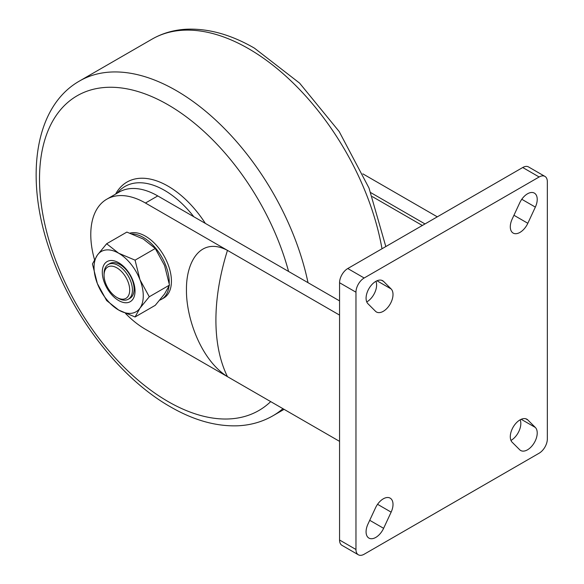 <?xml version="1.0" encoding="UTF-8"?>
<svg xmlns="http://www.w3.org/2000/svg" width="584" height="584" viewBox="0 0 584 584"><rect width="100%" height="100%" fill="white"/><g stroke="black" fill="none" stroke-linecap="round" stroke-linejoin="round"><path stroke-width="0.88" d="M159.797 300.103A36.734 21.206 -120 0 0 161.629 299.234A36.734 21.206 -120 0 0 169.017 286.24M169.229 283.415A36.734 21.206 -120 0 0 143.27 237.44A36.734 21.206 -120 0 0 132.174 233.907M161.629 299.234L163.819 297.971A36.734 21.206 -120 0 0 169.448 268.538A36.734 21.206 -120 0 0 145.452 236.177A36.734 21.206 -120 0 0 130.02 233.133M125.545 313.469A77.329 44.647 -120 0 0 145.452 329.303L227.461 376.651C200.582 359.722 185.997 317.236 186.464 289.693C186.07 261.873 200.633 236.272 227.461 250.375L145.452 203.028A77.329 44.647 -120 0 0 106.792 199.195A77.329 44.647 -120 0 0 94.498 259.632M339.559 315.097L227.461 250.375A191.187 110.383 120 0 0 227.461 376.651L339.559 441.365M339.559 300.891L157.76 195.925A77.329 44.647 -120 0 0 119.092 192.092L106.792 199.195M366.752 301.921A13.724 7.928 120 0 0 375.935 281.313M510.971 440.424A13.724 7.928 120 0 0 520.147 419.816M358.364 554.8L341.961 545.332A11.6 6.694 -60 0 1 339.559 540.018L355.963 549.493A11.6 6.694 120 0 0 358.364 554.8A11.6 6.694 120 0 0 364.168 554.223L539.134 453.206A11.6 6.694 120 0 0 547.339 439L547.339 181.719A11.6 6.694 120 0 0 544.938 176.405A11.6 6.694 120 0 0 539.134 176.981L364.168 277.999A11.6 6.694 120 0 0 355.963 292.204L355.963 549.493M355.963 292.204L339.559 282.736L339.559 540.018M339.559 282.736A11.6 6.694 -60 0 1 347.765 268.531L364.168 277.999M539.134 176.981L522.731 167.513L347.765 268.531M522.731 167.513A11.6 6.694 -60 0 1 528.535 166.936L544.938 176.405M375.789 281.393A13.724 7.928 120 0 0 367.132 292.533A13.724 7.928 120 0 0 367.957 303.746L375.476 311.243A13.724 7.928 120 0 0 376.439 311.987A13.724 7.928 120 0 0 389.623 304.957A13.724 7.928 120 0 0 391.134 288.956L383.615 281.452A13.724 7.928 120 0 0 382.651 280.714A13.724 7.928 120 0 0 375.789 281.393M527.52 193.793A13.724 7.928 120 0 0 519.694 202.889L512.175 219.073A13.724 7.928 120 0 0 513.139 233.067A13.724 7.928 120 0 0 527.827 223.285L535.346 207.108A13.724 7.928 120 0 0 534.382 193.114A13.724 7.928 120 0 0 527.52 193.793M520.001 419.903A13.724 7.928 120 0 0 511.343 431.043A13.724 7.928 120 0 0 512.175 442.256L519.694 449.753A13.724 7.928 120 0 0 520.658 450.49A13.724 7.928 120 0 0 533.834 443.46A13.724 7.928 120 0 0 535.346 427.459L527.827 419.962A13.724 7.928 120 0 0 526.863 419.224A13.724 7.928 120 0 0 520.001 419.903M383.301 498.824A13.724 7.928 120 0 0 375.476 507.919L367.957 524.096A13.724 7.928 120 0 0 368.927 538.098A13.724 7.928 120 0 0 383.615 528.316L391.134 512.139A13.724 7.928 120 0 0 390.17 498.145A13.724 7.928 120 0 0 383.301 498.824M372.337 196.611L422.334 225.475M437.299 216.839L362.832 173.842M424.999 223.942L370.84 192.676M118.253 298.249L116.888 297.46A18.126 10.468 -120 0 0 129.699 290.058A18.126 10.468 -120 0 0 116.888 267.859A18.126 10.468 -120 0 0 104.069 275.261A18.126 10.468 -120 0 0 116.888 297.46L118.253 298.249A20.06 11.578 60 0 0 128.283 299.242A20.06 11.578 60 0 0 131.356 283.167A20.06 11.578 60 0 0 118.253 265.494A20.06 11.578 60 0 0 108.222 264.501A20.06 11.578 60 0 0 104.069 273.684L104.069 275.261M118.662 300.534A23.148 13.366 60 0 1 102.295 272.18A23.148 13.366 60 0 1 118.662 262.727A23.148 13.366 60 0 1 135.035 291.087A23.148 13.366 60 0 1 118.662 300.534M108.222 264.501L109.894 263.53A20.06 11.578 60 0 1 119.924 264.523A20.06 11.578 60 0 1 133.028 282.203A20.06 11.578 60 0 1 129.955 298.278L128.283 299.242M118.662 310.046A34.799 20.09 60 0 1 97.353 283.539A34.799 20.09 60 0 1 97.353 255.128A34.799 20.09 60 0 1 118.662 253.222A34.799 20.09 60 0 1 139.97 279.729A34.799 20.09 60 0 1 139.97 308.14A34.799 20.09 60 0 1 118.662 310.046L106.653 300.577L97.353 283.539L92.447 263.961L97.353 255.128L106.653 243.747L126.867 232.082L143.27 239.017L155.278 248.485L164.578 265.523L169.484 285.101L164.578 293.934L155.278 305.308L135.065 316.981L118.662 310.046M106.653 243.747L118.662 253.222L135.065 260.157L139.97 279.729L149.27 296.767L169.484 285.101M149.27 296.767L139.97 308.14L135.065 316.981M135.065 260.157L155.278 248.485M117.202 193.187A79.271 45.771 60 0 1 164.593 190.391A79.271 45.771 60 0 1 193.8 216.73M205.342 223.395A82.059 47.377 -120 0 0 168.01 186.135A82.059 47.377 -120 0 0 115.61 194.107M145.452 203.028L157.76 195.925M377.563 504.306L391.134 512.139M369.723 520.3L383.615 528.316M525.739 418.757L527.827 419.962M521.198 419.297L535.346 427.459M513.942 215.27L527.827 223.285M521.782 199.275L535.346 207.108M376.987 280.787L391.134 288.956M381.527 280.247L383.615 281.452M288.576 271.451A181.719 104.916 -120 0 0 168.01 104.77A181.719 104.916 -120 0 0 39.515 178.959A181.719 104.916 -120 0 0 168.01 401.515A181.719 104.916 -120 0 0 270.699 401.609M282.919 408.669A193.319 111.61 60 0 1 272.867 415.823C262.333 421.852 250.711 425.174 238.009 425.787C216.204 426.597 193.676 420.283 170.411 406.822C119.012 377.695 70.43 313.995 49.144 248.726C24.674 176.894 34.704 106.397 79.555 80.993A193.319 111.61 60 0 1 176.215 90.564A193.319 111.61 60 0 1 308.016 282.678M381.994 248.769A193.319 111.61 -120 0 0 248.66 48.735A193.319 111.61 -120 0 0 152.001 39.164L79.555 80.993M152.001 39.164C162.535 33.135 174.156 29.813 186.865 29.2C208.663 28.39 231.198 34.704 254.456 48.165L299.599 83.125L339.187 131.539L369.022 188.077L385.812 246.558M272.867 415.823L284.094 409.347"/></g></svg>
